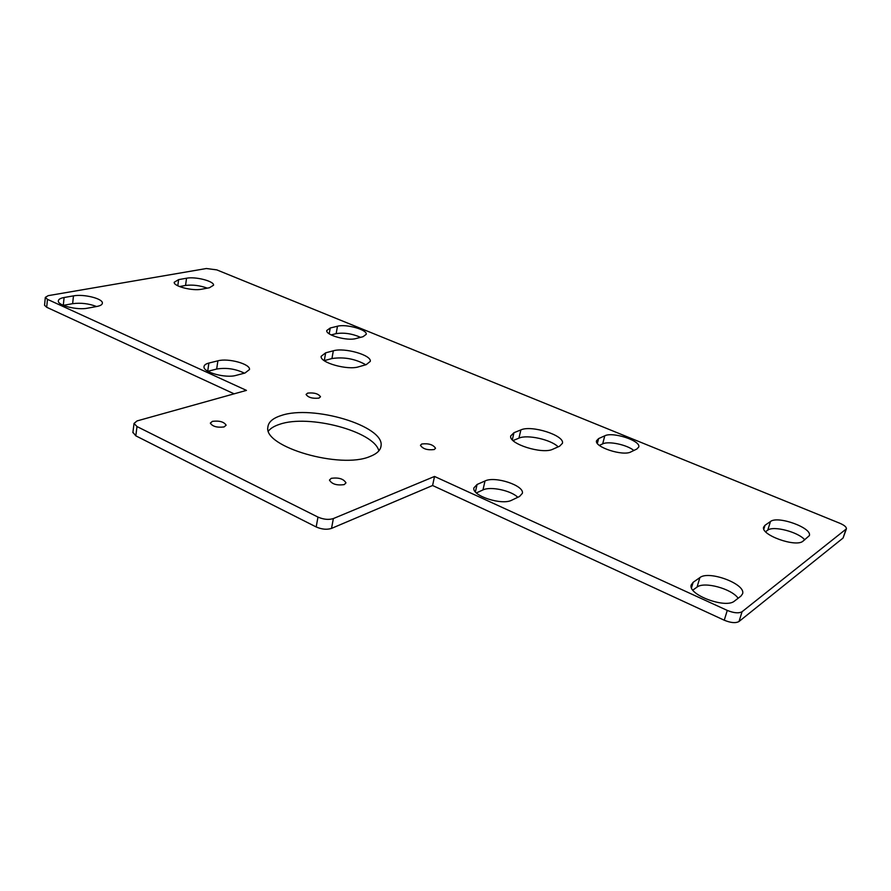 <?xml version="1.0" encoding="UTF-8"?>
<svg xmlns="http://www.w3.org/2000/svg" width="891" height="891" viewBox="0 0 891 891"><rect width="100%" height="100%" fill="white"/><g stroke="black" fill="none" stroke-linecap="round" stroke-linejoin="round"><path stroke-width="1.34" d="M307.673 393.098C314.155 392.486 318.432 393.711 320.504 396.785L318.933 398.121C312.451 398.745 308.163 397.52 306.07 394.446L307.673 393.098M421.777 443.985C428.627 443.217 433.215 444.642 435.532 448.262L434.229 449.543C427.379 450.345 422.78 448.919 420.441 445.288L421.777 443.985M268.436 431.021C270.697 428.203 274.461 425.954 279.741 424.272C308.698 414.014 374.131 431.3 378.864 450.846M281.2 415.529C312.674 404.481 384.756 425.954 381.047 445.901C380.546 450.323 376.837 453.864 369.932 456.515C340.496 469.368 263.446 446.903 267.857 427.268C268.336 422.1 272.791 418.191 281.2 415.529M331.218 478.344C338.68 477.32 343.592 478.835 345.975 482.866L344.26 484.593C336.798 485.64 331.864 484.136 329.458 480.093L331.218 478.344M212.414 421.343C219.431 420.541 223.997 421.822 226.125 425.185L224.087 426.945C217.07 427.758 212.481 426.488 210.332 423.114L212.414 421.343M234.121 393.833L46.688 307.261L44.55 305.279L45.318 297.371L48.203 295.656L206.356 268.525L216.769 269.873L839.912 523.295C844.39 525.245 846.55 527.082 846.405 528.842L742.08 611.716L739.018 621.495C735.732 623.332 730.809 622.898 724.249 620.214L432.592 485.506L331.53 528.396C326.908 529.878 321.796 529.388 316.182 526.949L135.811 435.833L132.915 432.302M132.87 432.681L134.04 423.425L137.069 420.92L246.451 390.392L47.468 299.343L46.688 307.261M316.182 526.949L317.976 517.081L136.991 426.544L135.811 435.833M432.592 485.506L434.518 476.451L333.368 518.562L331.53 528.396M724.249 620.214L727.279 610.413L434.518 476.451M846.372 528.931L843.064 538.041L739.018 621.495M477.075 484.481L485.016 480.973C494.95 475.839 524.487 485.528 522.371 493.324L519.52 496.487L511.746 500.185C501.967 505.654 471.64 495.741 473.878 487.912L477.075 484.481L475.404 491.877M598.607 438.595L604.766 435.81C612.696 431.534 640.863 440.7 638.78 446.959L636.909 448.986L630.906 451.904C623.121 456.448 594.286 447.059 596.513 440.789L598.607 438.595L597.371 443.417M513.973 432.703L520.879 429.908C531.504 424.84 564.76 435.432 562.455 443.272L559.581 446.235L552.865 449.198C542.452 454.644 508.249 443.763 510.732 435.922L513.973 432.703L512.314 439.798M765.013 525.278L770.459 521.525C777.72 515.41 812.447 527.895 809.351 535.636L802.98 541.182C795.919 547.698 760.335 534.823 763.654 527.093L765.013 525.278L763.821 529.109M693.142 582.313L699.869 577.602C708.79 570.129 746.101 584.073 742.593 593.762L740.967 596.079L734.518 601.035C725.831 609.043 687.496 594.631 691.227 584.942L693.142 582.313L691.516 587.804M236.082 375.378C225.846 378.508 203.003 372.327 204.006 366.747C204.117 365.098 205.743 363.873 208.884 363.06L217.883 360.822C228.185 357.892 250.471 363.985 249.513 369.52L244.992 373.017L236.082 375.378M355.877 338.569C347.334 341.186 325.605 335.161 326.752 330.528L330.227 327.999L337.477 326.229C346.098 323.767 367.337 329.692 366.257 334.303L363.038 336.709L355.877 338.569M358.639 366.814C347.668 370.5 319.646 362.604 321.161 356.311L325.66 352.825L333.323 350.798C344.449 347.356 371.703 355.108 370.3 361.367L366.19 364.653L358.639 366.814M201.566 289.23C192.645 291.201 173.455 286.301 174.213 282.28L178.623 279.618L186.531 278.226C195.497 276.377 214.274 281.211 213.562 285.209L209.418 287.76L201.566 289.23M87.641 308.175C77.461 310.358 57.737 305.524 58.327 301.013C58.394 299.376 60.321 298.218 64.096 297.516L73.463 295.879C83.687 293.83 102.922 298.608 102.376 303.085C102.309 304.622 100.505 305.747 96.952 306.448L87.641 308.175M727.279 610.413C733.861 613.086 738.795 613.52 742.08 611.716M45.318 297.371L47.468 299.343M134.04 423.425L136.991 426.544M317.976 517.081C323.611 519.52 328.746 520.01 333.368 518.562M64.096 297.516L63.294 305.357L72.639 303.675C80.814 302.617 88.788 303.564 96.562 306.515M207.859 371.302L216.669 369.052C226.269 367.46 235.514 368.829 244.412 373.173M324.201 360.655L331.942 358.55C343.915 356.756 355.208 358.828 365.811 364.764M331.107 334.916L336.152 333.646C343.993 332.421 352.145 333.657 360.599 337.344M476.384 492.901L482.967 489.927C490.451 486.141 511.122 490.518 517.782 497.312M513.06 440.566L518.941 438.138C527.16 434.285 551.15 439.619 558.134 446.87M692.842 590.087L697.04 587.102C704.068 581.244 731.767 588.717 738.127 598.262M765.558 531.704L767.752 530.167C773.343 525.49 798.236 531.96 804.762 539.835M599.376 445.4L602.684 443.874C608.475 440.833 627.097 444.776 633.835 450.478M179.492 286.557L185.562 285.454C192.601 284.552 199.851 285.454 207.325 288.149M843.064 538.041L845.927 529.51M186.531 278.226L185.562 285.454M178.623 279.618L177.799 285.799M604.766 435.81L602.684 443.874M770.459 521.525L767.752 530.167M699.869 577.602L697.04 587.102M520.879 429.908L518.941 438.138M485.016 480.973L482.967 489.927M337.477 326.229L336.152 333.646M330.227 327.999L329.202 333.802M333.323 350.798L331.942 358.55M325.66 352.825L324.291 360.632M217.883 360.822L216.669 369.052M208.884 363.06L207.703 371.202M73.463 295.879L72.639 303.675M381.047 445.901L380.735 447.449"/></g></svg>
